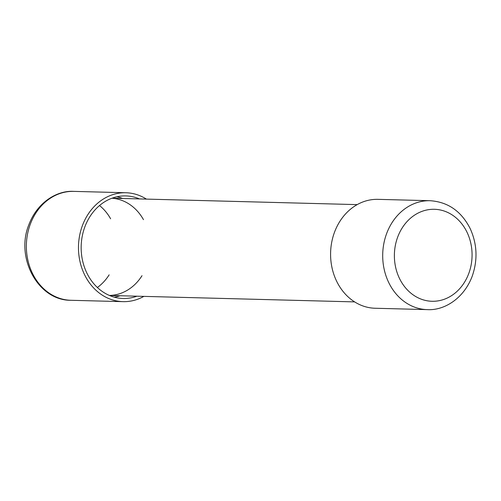 <?xml version="1.0" encoding="UTF-8"?>
<svg xmlns="http://www.w3.org/2000/svg" width="501" height="501" viewBox="0 0 501 501"><rect width="100%" height="100%" fill="white"/><g stroke="black" fill="none" stroke-linecap="round" stroke-linejoin="round"><path stroke-width="0.75" d="M122.689 198.484A50.77 42.867 91.5 0 0 116.877 196.787M114.253 297.149A50.77 42.867 91.5 0 0 120.14 295.753M143.474 219.657A48.653 41.076 91.5 0 0 111.942 198.233M109.393 295.44A48.653 41.076 91.5 0 0 142.008 275.694M146.417 199.104A54.471 45.992 91.5 0 0 125.895 192.747A54.471 45.992 91.5 0 0 78.494 245.997A54.471 45.992 91.5 0 0 123.046 301.652A54.471 45.992 91.5 0 0 143.868 296.379M139.466 198.922A51.296 43.311 91.5 0 0 125.814 195.922A51.296 43.311 91.5 0 0 81.175 246.066A51.296 43.311 91.5 0 0 123.127 298.477A51.296 43.311 91.5 0 0 136.917 296.197M427.272 309.618L375.149 308.253A54.471 45.992 -88.5 0 1 330.604 252.598A54.471 45.992 -88.5 0 1 377.998 199.348L430.121 200.713A54.471 45.992 -88.5 0 0 382.72 253.963A54.471 45.992 -88.5 0 0 427.272 309.618C443.61 310.72 463.701 299.091 472.286 275.995C477.835 259.837 477.159 244.075 470.245 228.719C461.39 211.272 448.019 201.934 430.121 200.713M109.149 274.836A48.653 41.076 -88.5 0 1 97.363 287.493M99.511 205.542A48.653 41.076 -88.5 0 1 110.615 218.799M125.895 192.747L73.772 191.382A54.471 45.992 91.5 0 0 26.378 244.632A54.471 45.992 91.5 0 0 70.923 300.287L123.046 301.652M467.132 232.47A46.011 38.846 91.5 0 0 399.848 232.095A46.011 38.846 91.5 0 0 432.701 301.289A46.011 38.846 91.5 0 0 467.132 232.47M73.772 191.382C57.44 190.28 37.35 201.909 28.757 225.005C15.306 258.103 38.301 300.694 70.923 300.287M357.175 204.621L112.024 198.202M354.627 301.896L109.475 295.477"/></g></svg>
